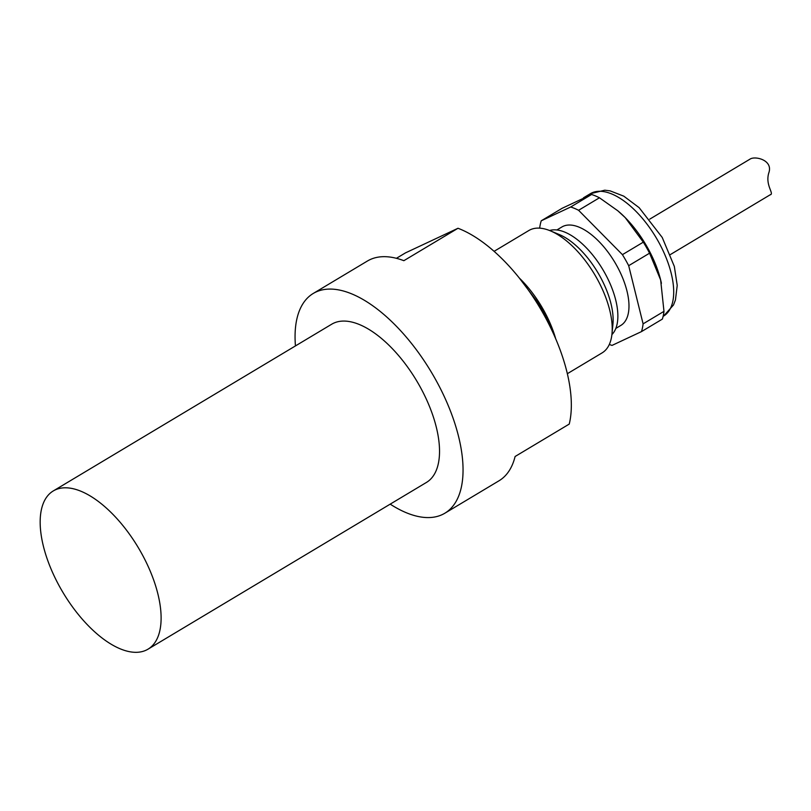 <?xml version="1.0" encoding="UTF-8"?>
<svg xmlns="http://www.w3.org/2000/svg" width="811" height="811" viewBox="0 0 811 811"><rect width="100%" height="100%" fill="white"/><g stroke="black" fill="none" stroke-linecap="round" stroke-linejoin="round"><path stroke-width="1.22" d="M544.617 316.037L545.55 315.469L555.677 338.734M649.57 253.184L660.641 279.957L663.976 311.353L643.093 323.863L628.687 265.684L649.57 253.184A79.407 37.742 59.1 0 0 643.305 242.154L622.422 254.654L578.578 210.282L599.451 197.783L617.82 210.799L625.251 217.652L643.305 242.154M562.124 208.295L591.574 194.488L570.691 206.998L541.241 220.795L562.124 208.295M609.314 344.452A79.407 37.742 -120.9 0 0 612.031 345.405L641.481 331.608L662.364 319.098A79.407 37.742 59.1 0 0 663.976 311.353M519.375 278.112L539.285 304.439L538.251 305.058M555.697 338.775A71.723 34.082 -120.9 0 0 521.23 279.937A71.723 34.082 -120.9 0 0 519.364 278.102M628.687 265.684A79.407 37.742 -120.9 0 0 622.422 254.654M578.578 210.282A79.407 37.742 -120.9 0 0 570.691 206.998M541.241 220.795A79.407 37.742 -120.9 0 0 539.67 228.155M641.481 331.608A79.407 37.742 -120.9 0 0 643.093 323.863M615.823 328.425L620.841 325.424A57.378 27.27 -120.9 0 0 615.458 263.382A57.378 27.27 -120.9 0 0 563.047 226.36A57.378 27.27 -120.9 0 0 561.881 226.979L556.873 229.979M591.574 194.488A79.407 37.742 59.1 0 1 599.451 197.783M661.401 283.252L661.411 283.313A71.723 34.082 -120.9 0 0 661.401 283.252A71.723 34.082 -120.9 0 0 660.641 279.957A71.723 34.082 -120.9 0 0 625.251 217.652A71.723 34.082 -120.9 0 0 618.215 211.134A71.723 34.082 -120.9 0 0 618.023 210.972M539.285 304.439A79.407 37.742 59.1 0 1 545.55 315.469M494.081 251.339L528.813 230.537A71.307 33.89 59.1 0 1 530.262 229.766A71.307 33.89 59.1 0 1 550.324 230.821A71.307 33.89 59.1 0 1 611.991 333.797A71.307 33.89 59.1 0 1 602.086 352.897L567.355 373.699M611.991 333.797L612.934 324.187A62.092 29.51 -120.9 0 0 559.245 234.531L550.324 230.821M611.91 334.578A61.068 29.024 -120.9 0 0 602.725 269.394A61.068 29.024 -120.9 0 0 549.594 230.527M396.417 258.303L405.439 252.9L458.002 228.266L403.858 260.686A128.077 60.866 -120.9 0 0 369.998 259.652A128.077 60.866 -120.9 0 0 367.403 261.03L313.259 293.45A128.077 60.866 -120.9 0 0 295.447 345.922M390.192 504.148A128.077 60.866 -120.9 0 0 444.864 513.211L498.998 480.791A128.077 60.866 -120.9 0 0 515.097 456.502L569.241 424.082A128.077 60.866 -120.9 0 0 542.671 312.549A128.077 60.866 -120.9 0 0 458.002 228.266M444.864 513.211A128.077 60.866 -120.9 0 0 432.851 374.712A128.077 60.866 -120.9 0 0 315.854 292.072A128.077 60.866 -120.9 0 0 313.259 293.45M148.007 649.175L426.434 482.444A92.211 43.824 -120.9 0 0 417.797 382.731A92.211 43.824 -120.9 0 0 333.554 323.224A92.211 43.824 -120.9 0 0 331.689 324.218L53.262 490.949A92.211 43.824 -120.9 0 0 63.035 592.577A92.211 43.824 -120.9 0 0 148.007 649.175A92.211 43.824 -120.9 0 0 139.37 549.452A92.211 43.824 -120.9 0 0 55.128 489.956A92.211 43.824 -120.9 0 0 53.262 490.949M649.753 219.142L749.84 159.24C754.656 155.55 773.441 159.929 768.798 172.885C764.945 185.486 774.799 194.042 770.065 194.843M657.751 240.451A71.307 33.89 59.1 0 1 663.57 316.077L673.505 304.977L675.451 299.948L677.226 285.401L674.336 266.454L662.232 237.471L639.129 207.657L623.781 196.161L610.125 190.869L604.773 190.2L590.307 193.717A71.307 33.89 59.1 0 1 591.746 192.947A71.307 33.89 59.1 0 1 657.751 240.451M590.307 193.717L583.484 197.803M670.403 254.542L770.45 194.63"/></g></svg>
